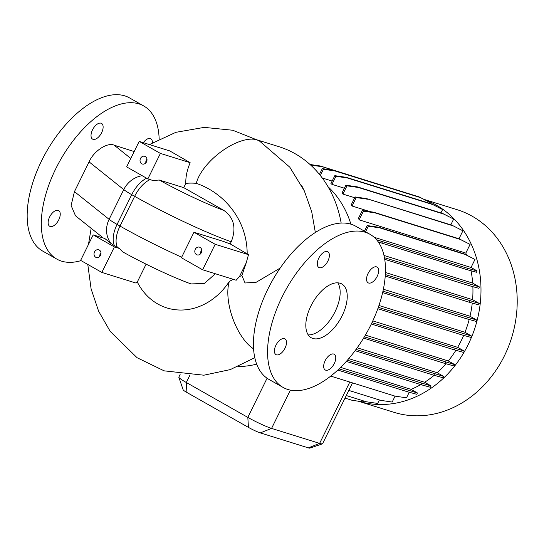 <?xml version="1.0" encoding="UTF-8"?>
<svg xmlns="http://www.w3.org/2000/svg" width="544" height="544" viewBox="0 0 544 544"><rect width="100%" height="100%" fill="white"/><g stroke="black" fill="none" stroke-linecap="round" stroke-linejoin="round"><path stroke-width="0.82" d="M333.69 354.035A9.044 4.706 119.6 0 0 325.387 360.237A9.044 4.706 119.6 0 0 325.258 369.974A9.044 4.706 119.6 0 0 325.747 370.185A9.044 4.706 119.6 0 0 334.05 363.984A9.044 4.706 119.6 0 0 334.179 354.246A9.044 4.706 119.6 0 0 333.69 354.035M284.424 338.681A9.044 4.706 119.6 0 0 276.114 344.882A9.044 4.706 119.6 0 0 275.992 354.62A9.044 4.706 119.6 0 0 276.474 354.831A9.044 4.706 119.6 0 0 284.784 348.629A9.044 4.706 119.6 0 0 284.913 338.892A9.044 4.706 119.6 0 0 284.424 338.681M327.304 251.525A9.044 4.706 119.6 0 0 319.002 257.727A9.044 4.706 119.6 0 0 318.872 267.464A9.044 4.706 119.6 0 0 319.362 267.675A9.044 4.706 119.6 0 0 327.672 261.474A9.044 4.706 119.6 0 0 327.794 251.736A9.044 4.706 119.6 0 0 327.304 251.525M376.577 266.88A9.044 4.706 119.6 0 0 368.268 273.081A9.044 4.706 119.6 0 0 368.145 282.826A9.044 4.706 119.6 0 0 368.628 283.036A9.044 4.706 119.6 0 0 376.938 276.835A9.044 4.706 119.6 0 0 377.067 267.09A9.044 4.706 119.6 0 0 376.577 266.88M337.756 282.819A30.933 16.089 -60.4 0 1 335.07 311.712A30.933 16.089 -60.4 0 1 308.224 334.886M310.91 305.986A30.933 16.089 -60.4 0 1 341.788 283.954A30.933 16.089 -60.4 0 1 342.142 315.724A30.933 16.089 -60.4 0 1 311.263 337.763A30.933 16.089 -60.4 0 1 310.91 305.986M370.974 324.707A88.033 45.784 -60.4 0 1 283.091 387.43A88.033 45.784 -60.4 0 1 282.078 297.004A88.033 45.784 -60.4 0 1 369.961 234.28A88.033 45.784 -60.4 0 1 370.974 324.707M283.091 387.43L268.954 379.413A88.033 45.784 -60.4 0 1 267.934 288.98A88.033 45.784 -60.4 0 1 355.817 226.263L369.961 234.28M141.739 163.764A4.046 3.434 -72.7 0 0 142.317 164.016A4.046 3.434 -72.7 0 0 146.676 161.52A4.046 3.434 -72.7 0 0 145.296 156.536A4.046 3.434 -72.7 0 0 144.724 156.291A4.046 3.434 -72.7 0 0 140.366 158.78A4.046 3.434 -72.7 0 0 141.739 163.764M233.328 279.351A125.664 106.651 -72.7 0 0 229.344 281.418A41.228 18.387 70.4 0 0 229.174 305.449A41.228 18.387 70.4 0 0 253.613 348.86M315.343 232.451L311.698 211.67L304.348 190.958L301.539 185.246M229.344 281.418A64.274 54.55 107.3 0 1 137.306 282.01L136.02 283.07L101.844 272.422L80.628 260.386L93.18 234.886L104.815 238.517L110.976 243.44A10.37 0.993 26.2 0 0 114.451 245.65L117.361 247.302A67.952 6.514 26.2 0 0 119.517 248.513L122.461 251.736C143.922 263.772 173.359 277.644 191.073 283.927L204.367 283.444L215.37 273.754M196.513 254.633A4.046 3.434 -72.7 0 0 197.091 254.878A4.046 3.434 -72.7 0 0 201.45 252.389A4.046 3.434 -72.7 0 0 200.07 247.404A4.046 3.434 -72.7 0 0 199.498 247.153A4.046 3.434 -72.7 0 0 195.14 249.648A4.046 3.434 -72.7 0 0 196.513 254.633M143.303 142.671A9.044 4.706 -60.4 0 1 150.314 138.55A9.044 4.706 -60.4 0 1 150.804 138.761A9.044 4.706 -60.4 0 1 152.381 142.78M93.099 139.346A9.044 4.706 -60.4 0 1 92.609 139.135A9.044 4.706 -60.4 0 1 92.738 129.397A9.044 4.706 -60.4 0 1 101.041 123.196A9.044 4.706 -60.4 0 1 101.531 123.406A9.044 4.706 -60.4 0 1 101.408 133.144A9.044 4.706 -60.4 0 1 93.099 139.346M50.211 226.494A9.044 4.706 -60.4 0 1 49.728 226.284A9.044 4.706 -60.4 0 1 49.851 216.546A9.044 4.706 -60.4 0 1 58.16 210.344A9.044 4.706 -60.4 0 1 58.65 210.555A9.044 4.706 -60.4 0 1 58.521 220.3A9.044 4.706 -60.4 0 1 50.211 226.494M159.161 139.108A88.033 45.784 119.6 0 0 143.698 105.951L129.554 97.927A88.033 45.784 119.6 0 0 124.814 95.873A88.033 45.784 119.6 0 0 43.914 156.25A88.033 45.784 119.6 0 0 42.69 251.076L56.828 259.1A88.033 45.784 119.6 0 0 61.574 261.147A88.033 45.784 119.6 0 0 81.036 260.617M143.698 105.951A88.033 45.784 119.6 0 0 138.951 103.897A88.033 45.784 119.6 0 0 58.058 164.274A88.033 45.784 119.6 0 0 56.828 259.1M202.626 269.783L181.41 257.754L193.963 232.254L215.172 244.283L202.626 269.783L236.184 280.242L239.482 276.536L246.221 262.84L248.499 254.667L230.194 243.902L231.241 241.774C236.524 228.188 234.063 217.736 223.863 210.406L183.736 187.653L185.83 183.396A64.274 54.55 107.3 0 1 196.262 183.369A41.228 18.979 -39 0 1 208.991 162.479A41.228 18.979 -39 0 1 256.931 139.828A41.228 18.979 -39 0 1 259.236 140.814A41.228 18.979 -39 0 1 259.257 140.828L289.782 167.164L304.348 190.958M190.148 162.69L169.776 150.919L139.189 141.386L160.398 153.415L190.148 162.69C187 170.238 185.565 177.14 185.83 183.396M424.558 199.641A106.121 90.066 107.3 0 1 468.241 344.454A106.121 90.066 107.3 0 1 358.251 401.186M424.048 199.383L457.198 209.719A106.121 90.066 107.3 0 1 504.458 355.742A106.121 90.066 107.3 0 1 394.046 412.338L358.244 401.18M256.72 364.174A113.254 96.125 107.3 0 1 237.932 366.636M95.73 257.264A4.046 3.434 -72.7 0 0 96.308 257.516A4.046 3.434 -72.7 0 0 100.667 255.02A4.046 3.434 -72.7 0 0 99.287 250.043A4.046 3.434 -72.7 0 0 98.716 249.791A4.046 3.434 -72.7 0 0 94.357 252.287A4.046 3.434 -72.7 0 0 95.73 257.264M340.639 367.404L411.053 389.354L417.432 392.972L339.096 368.907M420.764 384.608A96.791 82.151 107.3 0 1 411.053 389.354M348.786 358.639L424.633 382.276L431.086 385.941L347.426 360.21M434.173 375.319A96.791 82.151 107.3 0 1 424.633 382.276M357.224 347.8L437.186 372.722L443.693 376.414L356.041 349.445M445.964 363.752A96.791 82.151 107.3 0 1 437.186 372.722M365.391 335.118L448.304 360.958L454.866 364.677L364.385 336.824M455.879 350.302A96.791 82.151 107.3 0 1 448.304 360.958M372.796 320.892L457.66 347.344L464.27 351.091L371.96 322.667M463.678 335.396A96.791 82.151 107.3 0 1 461.312 340.524A96.791 82.151 107.3 0 1 457.66 347.344M328.018 186.728A96.791 82.151 107.3 0 1 350.887 224.148M378.95 305.476L464.97 332.289L471.614 336.056L378.311 307.326M469.186 319.491A96.791 82.151 107.3 0 1 464.97 332.289M383.357 289.231L469.996 316.234L476.687 320.035L382.949 291.169M472.267 303.083A96.791 82.151 107.3 0 1 469.996 316.234M385.404 272.503L472.593 299.676L479.339 303.504L385.308 274.55M472.872 286.668A96.791 82.151 107.3 0 1 472.593 299.676M383.969 255.456L472.675 283.104L479.475 286.96L384.424 257.679M471.036 270.762A96.791 82.151 107.3 0 1 472.675 283.104M465.814 253.096L470.091 244.406L460.272 239.448L374.85 212.82L363.412 211.154L359.135 219.844L465.814 253.096A96.791 82.151 107.3 0 1 466.616 255.143M359.135 219.844A96.791 82.151 -72.7 0 0 358.482 218.28L362.304 210.528L363.412 211.154M370.287 211.691L352.07 206.013A96.791 82.151 107.3 0 0 351.268 204.762L355.116 196.935L356.232 197.56L352.07 206.013M450.806 224.856L453.648 219.076L443.829 214.118L358.408 187.49L346.97 185.824L342.917 194.072L354.715 197.744M342.917 194.072A96.791 82.151 -72.7 0 0 341.986 193.079L345.862 185.198L346.97 185.824M440.932 212.928L442.598 209.542L432.786 204.585L347.358 177.963L335.927 176.297L331.962 184.348L344.372 188.217M331.962 184.348A96.791 82.151 -72.7 0 0 330.908 183.6L334.812 175.664L335.927 176.297M322.238 177.976L332.153 181.064M470.213 284.424L469.56 285.763L478.815 288.3L479.475 286.96M470.077 300.968L469.418 302.301L478.679 304.837L479.339 303.504M467.432 317.499L466.772 318.832L476.034 321.368L476.687 320.035M462.359 333.52L461.7 334.852L470.961 337.389L471.614 336.056M455.008 348.554L454.349 349.887L463.61 352.424L464.27 351.091M445.604 362.141L444.951 363.474L454.206 366.01L454.866 364.677M434.432 373.878L433.779 375.21L443.034 377.747L443.693 376.414M421.831 383.404L421.172 384.737L430.433 387.274L431.086 385.941M408.17 390.436L407.517 391.768L416.772 394.305L417.432 392.972M409.244 392.244L406.504 397.814L395.066 396.148L392.19 402.043L380.752 400.37L348.813 390.415M379.399 399.949L377.686 403.43L366.248 401.764L346.29 395.542M363.868 401.023L363.419 401.934L351.982 400.268L345.032 398.099M429.685 203.334L430.093 202.504L419.166 196.921L333.744 170.292L322.306 168.626L319.457 174.406M442.598 209.542L431.671 203.952L346.249 177.33L334.812 175.664M453.648 219.076L442.721 213.486L357.299 186.864L345.862 185.198M458.993 238.762L462.903 230.812L451.976 225.223L366.554 198.601L355.116 196.935M470.091 244.406L459.163 238.816L373.742 212.194L362.304 210.528M477.102 270.912L467.84 268.376L467.187 269.708L476.449 272.245L477.102 270.912L471.036 267.471L474.987 259.44L464.059 253.851L378.631 227.229L367.2 225.563L364.446 231.152M93.18 234.886L114.39 246.922L119.517 248.513M114.39 246.922L101.844 272.422M146.091 264.16L137.306 282.01M100.966 252.715A4.046 3.434 -72.7 0 0 99.824 256.387M258.142 140.202L278.95 146.683A113.254 96.125 107.3 0 1 341.163 223.04M180.112 374.49L178.833 377.094A19.033 1.822 26.2 0 0 178.833 377.291A19.033 1.822 26.2 0 0 186.306 382.5L247.819 417.391A19.033 1.822 26.2 0 0 271.572 428.407L319.62 443.387A19.033 1.822 26.2 0 0 322.402 443.884A19.033 1.822 26.2 0 0 322.558 443.768L352.519 382.881M322.402 443.884L309.76 448.127A9.52 0.911 -153.8 0 1 308.373 447.875L260.318 432.895A9.52 0.911 -153.8 0 1 248.438 427.387L186.925 392.496A9.52 0.911 -153.8 0 1 183.192 389.892L178.833 377.291M103.387 238.068L75.5 215.784L71.108 205.482L74.446 191.631L89.08 161.881C93.602 151.164 107.413 141.991 114.206 145.2L134.178 151.558M215.172 244.283L248.499 254.667M193.963 232.254L223.502 241.454A81.376 7.8 26.2 0 0 230.194 243.902M201.749 250.077A4.046 3.434 -72.7 0 0 200.607 253.749M183.736 187.653L159.263 180.023A57.582 5.522 26.2 0 0 223.863 210.406M74.446 191.631L109.12 219.341A23.793 21.719 128.6 0 0 110.976 243.44M142.161 175.692A23.793 21.719 128.6 0 0 123.76 189.591L89.08 161.881M160.398 153.415L147.852 178.915L152.98 180.513L159.263 180.023M147.852 178.915L126.636 166.886L139.189 141.386M196.262 183.369L196.262 183.362C223.326 192.365 246.996 219.048 247.18 253.538M246.221 262.84L241.89 275.556L245.052 282.989L256.19 282.268L280.153 268.09M241.89 275.556A125.664 106.651 -72.7 0 0 239.482 276.536M146.975 159.215A4.046 3.434 -72.7 0 0 145.833 162.887M462.903 230.812L451.976 225.223M453.091 225.855L366.554 198.601M367.662 199.233L356.232 197.56M461.7 334.852L377.815 308.706M432.786 204.585L431.671 203.952M347.358 177.963L346.249 177.33M469.418 302.301L385.213 276.053M444.951 363.474L363.603 338.123M443.829 214.118L442.721 213.486M358.408 187.49L357.299 186.864M454.349 349.887L371.321 324.006M395.066 396.148L330.779 376.108M407.517 391.768L337.865 370.063M466.772 318.832L382.622 292.604M433.779 375.21L355.116 350.696M474.987 259.44L465.168 254.483L379.746 227.854L368.308 226.188L365.554 231.785M368.308 226.188L367.2 225.563M467.84 268.376L376.55 239.754M467.187 269.708L381.766 243.086L382.418 241.754M381.766 243.086L378.202 241.869M471.036 267.471L374.109 237.266M465.168 254.483L464.059 253.851M379.746 227.854L378.631 227.229M460.272 239.448L459.163 238.816M374.85 212.82L373.742 212.194M430.093 202.504L420.274 197.547L334.852 170.925L323.415 169.259L320.341 175.501M323.415 169.259L322.306 168.626M420.274 197.547L419.166 196.921M334.852 170.925L333.744 170.292M406.062 192.834L320.151 165.961L310.005 164.485M405.94 192.8L405.572 192.59M332.602 170.129L320.151 165.961M321.259 166.593L310.624 165.043M421.172 384.737L346.351 361.42M384.54 258.318L384.792 257.802M469.56 285.763L384.703 259.311M308.373 447.875L319.62 443.387L349.806 382.038M260.318 432.895L271.572 428.407L290.401 390.136M248.438 427.387L247.819 417.391L267.084 378.236M186.925 392.496L186.306 382.5L189.774 375.442M114.206 145.2L130.791 158.454M231.241 241.774A81.376 7.8 -153.8 0 1 134.64 196.316L131.723 194.664L117.082 224.414L120 226.066L134.64 196.316A23.793 12.376 119.6 0 1 150.076 179.608M117.361 247.302A23.793 12.376 -60.4 0 1 120 226.066A81.376 7.8 26.2 0 0 181.676 257.217M114.451 245.65A23.793 12.376 -60.4 0 1 117.082 224.414A23.793 2.278 26.2 0 1 109.12 219.341L123.76 189.591A23.793 2.278 26.2 0 0 131.723 194.664A23.793 12.376 119.6 0 1 146.615 178.214M259.236 140.814L232.703 130.24L204.238 127.378L175.868 132.328L149.416 144.575M91.161 228.303L88.454 244.494M87.788 264.445L91.106 288.932L98.634 311.25L110.228 331.432L137.081 357.714L164.132 370.838L203.878 375.204L230.268 369.6L254.823 357.687"/></g></svg>
